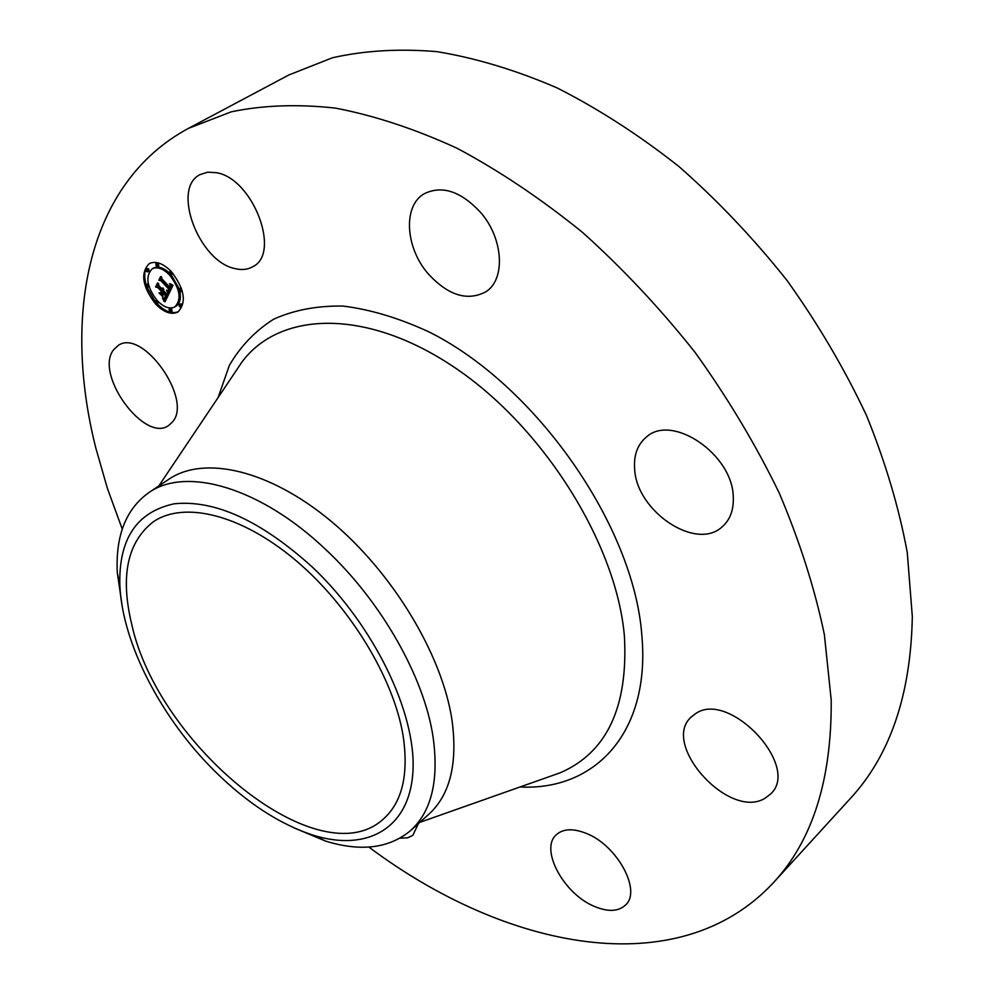 <?xml version="1.0" encoding="UTF-8"?>
<svg xmlns="http://www.w3.org/2000/svg" width="994" height="994" viewBox="0 0 994 994"><rect width="100%" height="100%" fill="white"/><g stroke="black" fill="none" stroke-linecap="round" stroke-linejoin="round"><path stroke-width="1.49" d="M235.006 268.591C199.011 261.683 171.092 188.351 200.154 174.559L207.696 172.173L216.369 172.683C252.849 178.361 281.265 253.147 252.948 266.616C247.829 269.623 241.84 270.281 235.006 268.591M122.262 529.094L107.451 488.551L95.784 447.909C62.46 315.843 86.826 183.082 188.438 128.375L288.794 74.997L332.381 57.789C364.537 50.52 399.389 48.47 436.95 51.651C475.728 58.025 515.737 70.089 556.988 87.857C598.45 108.855 639.142 135.122 679.088 166.644C717.991 200.863 754.011 238.858 787.161 280.631C818.112 323.982 844.527 368.861 866.408 415.293C885.343 461.875 898.961 507.599 907.261 552.465L912.318 616.516C910.852 694.843 890.115 755.589 850.119 798.754L773.431 882.672C678.243 984.979 505.275 949.357 368.861 847.05M188.438 128.375L231.229 111.837C263.062 105.178 297.815 103.948 335.512 108.122C374.576 115.615 415.119 129.009 457.165 148.305C499.547 170.956 541.357 199.011 582.621 232.472C622.927 268.691 660.463 308.724 695.204 352.559C727.77 397.96 755.788 444.765 779.234 493.012C799.698 541.295 814.745 588.473 824.361 634.557L831.208 700.024C831.792 779.706 812.545 840.589 773.431 882.672M122.349 607.185L117.267 572.333C115.565 535.629 126.002 509.114 148.591 492.788L168.918 479.195C204.18 455.215 269.299 469.764 331.089 521.229C392.829 572.569 442.38 655.021 452.046 720.426C457.762 763.653 450.021 794.939 428.799 814.272L410.584 830.586C389.139 848.404 360.859 851.92 325.746 841.135L293.242 827.542M148.591 492.788C185.928 466.024 260.962 487.346 326.765 550.514C381.771 602.19 424.165 677.411 433.049 736.803C439.099 780.153 431.607 811.415 410.584 830.586M312.737 567.437C373.98 625.574 415.952 712.524 412.995 770.4C410.249 828.561 367.084 852.094 313.334 835.233C279.786 824.299 246.922 802.941 214.754 771.158C161.575 718.587 122.461 643.752 119.889 585.814C118.423 539.257 136.538 511.922 174.223 503.796C215.052 499.609 261.223 520.819 312.737 567.437M403.055 735.411C408.857 774.127 402.359 801.947 383.56 818.87C319.869 878.025 157.947 745.773 131.655 624.008C120.187 576.147 127.369 542.103 153.213 521.875C183.654 500.802 240.585 514.184 294.945 559.709C349.267 605.147 393.525 677.709 403.055 735.411M418.424 823.566L412.821 835.358L407.664 837.818L400.085 838.153M634.632 468.857C633.65 455.177 637.502 444.629 646.199 437.223C671.745 413.044 732.913 454.308 733.274 497.162C733.783 509.736 730.217 519.489 722.601 526.435C696.657 551.819 636.334 511.438 634.632 468.857M695.303 713.854C728.739 689.289 801.437 766.362 770.536 794.082L764.746 798.443C728.652 820.149 660.14 743.524 691.451 716.836L695.303 713.854M172.347 422.09L168.719 425.42C144.801 443.486 94.157 374.328 113.515 349.9L118.1 345.539C142.453 327.672 193.383 399.725 172.347 422.09M586.112 833.32C617.075 845.062 641.962 890.81 625.499 905.062C618.318 911.66 607.906 912.082 594.275 906.354C563.499 893.805 539.506 848.951 556.354 834.711C563.176 828.661 573.091 828.201 586.112 833.32M427.668 273.201C405.328 247.146 402.881 205.944 424.09 193.818C442.206 184.921 461.228 191.32 481.133 213.027C503.672 239.355 505.511 279.749 485.78 291.838C467.13 301.555 447.772 295.33 427.668 273.201M155.611 304.04C142.328 286.645 140.191 273.176 149.199 263.634C155.636 260.602 163.016 263.248 171.341 271.586C184.611 289.043 186.822 302.511 177.963 311.979C171.428 315.135 163.973 312.489 155.611 304.04M157.251 300.66C146.789 286.955 145.099 276.344 152.181 268.827C157.263 266.429 163.078 268.517 169.639 275.089C180.1 288.844 181.84 299.455 174.845 306.91C169.701 309.395 163.836 307.308 157.251 300.66M168.794 293.715L166.955 290.248L168.794 291.043L169.887 289.589L161.202 280.159L159.922 280.06L161.488 276.792L161.947 278.805L169.962 287.39L170.434 285.638L169.527 283.712L170.67 285.713L170.57 288.049L171.241 285.974L169.974 283.638L172.981 285.29L169.042 293.565M168.061 293.528L166.483 290.136L168.247 293.416M167.961 290.521L168.992 289.378L160.904 280.706L158.854 280.221L160.606 276.568L159.251 280.06L160.941 280.42L169.328 289.403L167.961 290.521M164.992 301.828L163.153 298.113L165.228 298.622L166.743 296.187L162.991 292.161L166.097 296.137L164.967 298.138L163.848 298.188L165.787 296.088L162.705 292.77L162.991 296.411L159.636 292.808L161.537 293.056L162.32 291.441L158.282 287.104L156.816 286.893L158.481 283.414L158.965 285.688L162.42 289.391L162.643 287.974L163.004 290.024L163.227 288.123L163.687 290.745L167.067 294.373L168.57 294.535L164.992 301.828M164.072 301.368L162.42 297.952L164.246 301.257M159.003 292.919L162.668 296.572L159.003 292.919M161.351 291.329L157.934 287.651L155.586 287.017L157.561 282.917L155.996 286.856L157.922 287.365L161.662 291.379L160.655 292.77L161.513 291.23M179.355 306.587L178.957 304.164L180.324 304.649L180.722 307.071L179.355 306.587M155.959 303.319L155.561 300.909L156.89 301.393L157.3 303.804L155.959 303.319M169.514 311.532L169.117 309.122L170.471 309.606L170.869 312.017L169.514 311.532M146.528 271.399L146.13 268.927L147.46 269.411L147.857 271.871L146.528 271.399M146.478 286.781L146.068 284.346L147.398 284.831L147.795 287.266L146.478 286.781M170.98 272.344L171.366 274.829L170.011 274.344L169.614 271.859L170.98 272.344M180.597 289.204L180.983 291.664L179.616 291.18L179.218 288.72L180.597 289.204M157.189 264.143L157.586 266.628L156.244 266.156L155.847 263.671L157.189 264.143M161.537 293.056L163.501 290.745L159.462 286.421L157.984 286.21L158.742 284.632M162.258 293.677L161.637 292.994M165.389 297.628L164.246 298.324M165.228 298.622L167.924 295.491L164.172 291.466L162.991 292.161M165.787 300.2L165.066 298.685M163.128 289.826L163.774 289.453M163.066 289.925L163.786 289.515M163.004 290.024L163.786 289.565M156.816 286.893L157.984 286.21M158.282 287.104L159.462 286.421M162.32 291.441L163.501 290.745M164.855 297.852L165.476 297.492M164.432 298.337L165.215 297.877M166.743 296.187L167.924 295.491M166.607 296.436L167.787 295.74M166.271 297.107L167.439 296.411M166.085 297.517L167.253 296.821M165.973 297.728L167.154 297.032M165.874 297.914L167.042 297.218M165.762 298.076L166.93 297.38M165.663 298.225L166.83 297.529M165.551 298.349L166.719 297.653M165.439 298.461L166.619 297.765M165.339 298.548L166.507 297.852M163.774 299.182L164.606 298.697M163.873 299.368L164.992 298.709M163.973 299.542L165.141 298.846M164.06 299.703L165.228 298.995M164.209 299.977L165.377 299.281M164.321 300.225L165.501 299.529M164.445 300.511L165.625 299.815M164.519 300.66L165.687 299.964M164.594 300.834L165.762 300.138M164.669 301.008L165.7 300.387M170.57 288.049L172.074 286.844L172.372 284.98M169.092 290.919L171.067 288.894L162.382 279.463L161.103 279.376L161.761 277.997M169.639 292.311L168.98 290.981M170.881 284.893L171.527 284.508M170.98 285.079L171.738 284.632M171.067 285.266L171.95 284.744M171.13 285.452L172.136 284.856M171.179 285.626L172.322 284.955M171.216 285.8L172.397 285.104M171.241 285.974L172.422 285.278M171.254 286.148L172.434 285.452M171.254 286.322L172.434 285.626M171.241 286.496L172.422 285.8M171.204 286.682L172.384 285.986M171.167 286.856L172.347 286.16M171.105 287.042L172.285 286.347M171.043 287.216L172.223 286.52M170.956 287.403L172.136 286.707M170.893 287.539L172.074 286.844M170.819 287.664L171.999 286.968M170.744 287.788L171.925 287.092M170.657 287.925L171.838 287.216M159.922 280.06L161.103 279.376M161.202 280.159L162.382 279.463M169.887 289.589L171.067 288.894M169.837 289.739L171.005 289.043M169.775 289.875L170.956 289.179M169.725 290.012L170.906 289.316M169.663 290.136L170.844 289.44M169.601 290.273L170.782 289.577M169.527 290.422L170.707 289.714M169.44 290.546L170.62 289.85M169.365 290.67L170.533 289.975M169.278 290.77L170.446 290.074M169.179 290.857L170.359 290.161M167.663 291.416L168.359 290.993M167.75 291.59L168.669 291.043M167.849 291.764L169.017 291.056M167.936 291.925L169.104 291.23M168.011 292.087L169.191 291.391M168.085 290.658L168.968 290.149M157.238 303.829C165.116 311.607 172.21 314.191 178.535 311.594M149.796 263.311C144.714 267.336 143.459 274.356 146.031 284.371L148.317 283.899M146.926 287.167L155.226 301.592M169.278 272.853C163.202 267.473 157.897 265.895 153.362 268.144L152.181 268.827M174.845 306.91L176.013 306.214C179.902 303.58 181.169 298.635 179.827 291.391M179.156 288.769L171.266 274.878M180.722 307.071L181.89 306.376L181.492 303.94L178.957 304.164M156.803 300.176L155.561 300.909M157.3 303.804L158.791 302.213M170.869 312.017L172.037 311.308L171.639 308.898L169.117 309.122M147.857 271.871L149.038 271.188L148.64 268.728L146.13 268.927M147.795 287.266L149.025 286.545M171.366 274.829L172.906 273.35M170.893 271.113L169.614 271.859M180.983 291.664L182.237 290.919M181.368 288.161L179.218 288.72M157.586 266.628L158.767 265.945L158.381 263.46L155.847 263.671M235.131 372.203L241.853 362.164C279.761 310.811 367.196 307.854 455.873 368.352C544.513 428.451 616.678 544.6 624.406 636.259C628.27 707.007 606.912 752.508 560.293 772.76L548.899 776.786M218.059 397.65L229.403 365.32C240.486 346.285 255.209 330.927 273.561 319.248C293.851 310.041 317.011 305.655 343.017 306.065C370.315 309.445 398.917 318.03 428.799 331.822C535.704 384.864 633.799 525.528 641.826 635.091C650.797 733.174 594.574 790.851 520.011 786.987M163.662 298.995L164.296 298.61M164.743 301.194L165.538 300.722M158.804 485.967L235.031 372.34M548.738 776.836L419.729 822.398M313.334 835.233L325.746 841.135M119.889 585.814L117.267 572.333"/></g></svg>
